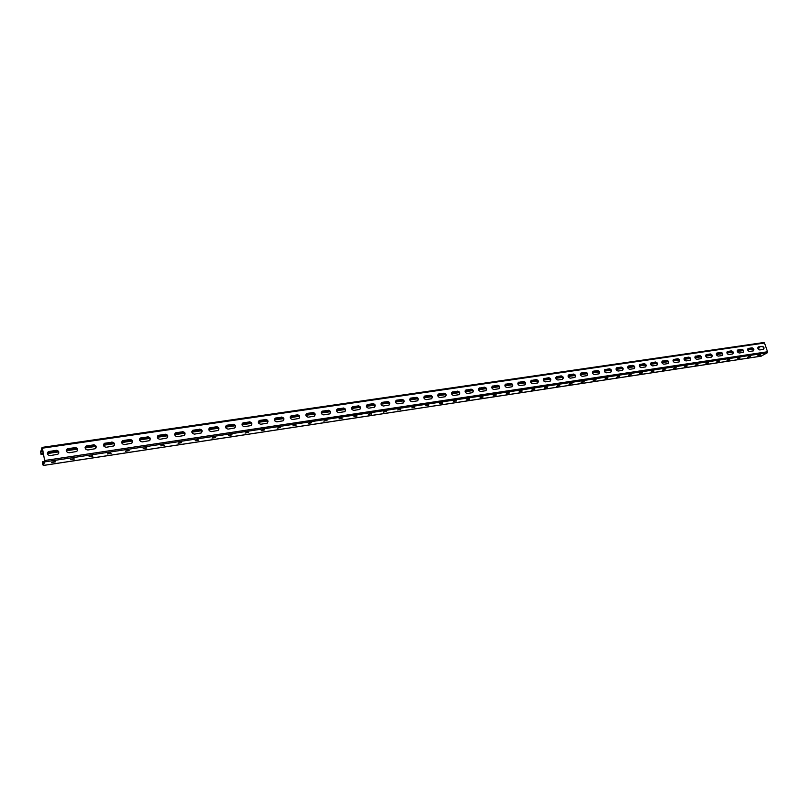 <?xml version="1.0" encoding="UTF-8"?>
<svg xmlns="http://www.w3.org/2000/svg" width="808" height="808" viewBox="0 0 808 808"><rect width="100%" height="100%" fill="white"/><g stroke="black" fill="none" stroke-linecap="round" stroke-linejoin="round"><path stroke-width="1.21" d="M761.085 356.146L767.287 352.793L767.539 351.753L764.499 343.016L42.39 448.177L42.087 447.4L40.511 452.51L41.269 454.035L40.531 451.955L42.228 448.046L44.783 461.055L43.056 464.853L42.683 462.923L44.238 462.257M42.683 462.923L44.026 462.721M42.39 448.177L44.874 461.863L43.198 465.489L42.662 463.479L42.773 461.721L44.602 461.449M58.63 453.46C58.964 451.541 58.065 450.531 55.944 450.45L48.389 451.581C46.753 453.763 47.379 455.106 50.248 455.601L57.873 454.258C59.519 452.086 58.903 450.743 56.045 450.238M48.389 451.581L55.944 450.45M48.298 451.793L47.52 452.631M77.417 450.733C77.8 448.804 76.922 447.784 74.78 447.672L67.367 448.783C65.741 450.935 66.347 452.268 69.195 452.783L76.699 451.46C78.325 449.319 77.73 447.986 74.881 447.46M67.367 448.783L74.78 447.672M67.266 448.995L66.529 449.753M445.501 396.627C446.309 394.829 445.693 393.738 443.642 393.355L438.613 394.011C437.29 395.758 437.784 396.94 440.108 397.556L445.38 396.688C446.703 394.95 446.208 393.769 443.905 393.153M438.613 394.011L443.642 393.355M459.156 394.597C459.964 392.819 459.348 391.729 457.318 391.345L452.359 391.981C451.056 393.718 451.551 394.9 453.844 395.506L459.055 394.658C460.358 392.93 459.863 391.759 457.57 391.143M452.359 391.981L457.318 391.345M431.684 398.677C432.492 396.869 431.866 395.769 429.805 395.395L424.695 396.061C423.352 397.829 423.857 399.011 426.19 399.627L431.553 398.748C432.886 396.991 432.381 395.799 430.058 395.193M424.695 396.061L429.805 395.395M417.685 400.748C418.494 398.93 417.857 397.829 415.787 397.455L410.595 398.132C409.252 399.92 409.747 401.111 412.11 401.717L417.534 400.829C418.887 399.061 418.382 397.859 416.039 397.253M410.595 398.132L415.787 397.455M403.515 402.849C404.323 401.01 403.687 399.909 401.596 399.546L396.324 400.243C394.961 402.041 395.466 403.243 397.849 403.849L403.354 402.94C404.717 401.152 404.212 399.95 401.839 399.344M396.324 400.243L401.596 399.546M389.173 404.97C389.971 403.121 389.325 402.02 387.224 401.667L381.871 402.374C380.487 404.182 381.002 405.394 383.406 406L388.981 405.081C390.365 403.273 389.86 402.061 387.466 401.455M381.871 402.374L387.224 401.667M374.639 407.121C375.437 405.262 374.781 404.162 372.67 403.808L367.236 404.525C365.842 406.363 366.347 407.575 368.771 408.171L374.437 407.242C375.831 405.414 375.316 404.202 372.902 403.606M367.236 404.525L372.67 403.808M359.924 409.292C360.711 407.424 360.055 406.323 357.934 405.98L352.399 406.717C350.995 408.565 351.51 409.787 353.954 410.383L359.701 409.434C361.105 407.596 360.59 406.374 358.156 405.767M352.399 406.717L357.934 405.98M345.016 411.494C345.804 409.616 345.127 408.515 342.996 408.181L337.38 408.929C335.956 410.797 336.481 412.019 338.946 412.615L344.774 411.656C346.198 409.797 345.683 408.565 343.218 407.969M337.38 408.929L342.996 408.181M329.916 413.726C330.694 411.838 330.017 410.727 327.876 410.403L322.16 411.171C320.726 413.05 321.251 414.292 323.735 414.878L329.654 413.898C331.088 412.029 330.573 410.797 328.088 410.201M322.16 411.171L327.876 410.403M314.615 415.989C315.393 414.08 314.696 412.979 312.544 412.666L306.747 413.444C305.293 415.342 305.818 416.585 308.333 417.17L314.332 416.171C315.787 414.282 315.261 413.05 312.757 412.454M306.747 413.444L312.544 412.666M299.122 418.271C299.879 416.362 299.182 415.251 297.021 414.948L291.122 415.756C289.648 417.665 290.183 418.918 292.718 419.504L298.809 418.483C300.283 416.575 299.748 415.332 297.223 414.736M291.122 415.756L297.021 414.948M283.416 420.584C284.163 418.665 283.457 417.554 281.285 417.261L275.286 418.089C273.811 420.019 274.346 421.271 276.902 421.857L283.083 420.816C284.567 418.897 284.032 417.645 281.487 417.059M275.286 418.089L281.285 417.261M267.509 422.927C268.236 420.998 267.519 419.887 265.347 419.615L259.247 420.453C257.752 422.402 258.287 423.665 260.873 424.24L267.145 423.19C268.65 421.251 268.104 419.988 265.539 419.403M259.247 420.453L265.347 419.615M251.379 425.301C252.096 423.362 251.369 422.261 249.187 421.988L242.976 422.857C241.471 424.816 242.016 426.089 244.622 426.664L250.995 425.584C252.51 423.624 251.965 422.362 249.369 421.786M242.976 422.857L249.187 421.988M235.037 427.705C235.734 425.755 234.997 424.654 232.805 424.402L226.493 425.281C224.977 427.27 225.523 428.543 228.149 429.109L234.633 428.018C236.158 426.038 235.603 424.766 232.987 424.19M226.493 425.281L232.805 424.402M218.473 430.139C219.15 428.19 218.392 427.089 216.211 426.846L209.787 427.755C208.252 429.755 208.807 431.038 211.464 431.603L218.039 430.482C219.574 428.493 219.018 427.21 216.382 426.634M209.787 427.755L216.211 426.846M201.687 432.603C202.333 430.644 201.566 429.553 199.374 429.331L192.849 430.25C191.294 432.27 191.86 433.563 194.536 434.118L201.212 432.977C202.768 430.967 202.212 429.684 199.546 429.119M192.849 430.25L199.374 429.331M184.668 435.098C185.284 433.139 184.507 432.048 182.315 431.836L175.669 432.785C174.104 434.825 174.679 436.118 177.376 436.674L184.163 435.512C185.729 433.482 185.163 432.189 182.477 431.624M175.669 432.785L182.315 431.836M175.518 432.997L174.993 433.431M167.407 437.623C168.003 435.663 167.206 434.583 165.014 434.381L158.247 435.361C156.681 437.421 157.257 438.724 159.974 439.269L166.872 438.077C168.458 436.027 167.882 434.724 165.165 434.179M158.247 435.361L165.014 434.381M158.105 435.562L157.55 436.047M149.914 440.178C150.47 438.219 149.662 437.148 147.48 436.966L140.592 437.966C139.006 440.047 139.582 441.35 142.329 441.895L149.349 440.683C150.934 438.613 150.359 437.3 147.622 436.754M140.592 437.966L147.48 436.966M140.451 438.178L139.865 438.704M132.169 442.774C132.694 440.815 131.866 439.754 129.684 439.592L122.675 440.613C121.079 442.713 121.665 444.026 124.442 444.551L131.563 443.319C133.168 441.229 132.583 439.916 129.815 439.38M122.675 440.613L129.684 439.592M122.543 440.825L121.917 441.4M114.18 445.39C114.655 443.441 113.807 442.39 111.645 442.249L104.505 443.289C102.899 445.41 103.485 446.733 106.282 447.258L113.534 445.996C115.15 443.885 114.554 442.572 111.767 442.037M104.505 443.289L111.645 442.249M104.383 443.501L103.717 444.158L113.474 442.703M95.93 448.046C96.364 446.097 95.495 445.067 93.344 444.935L86.072 446.016C84.446 448.157 85.052 449.48 87.88 449.995L95.243 448.713C96.869 446.582 96.273 445.259 93.455 444.733M86.072 446.016L93.344 444.935M85.951 446.228L85.254 446.925M758.167 347.056L762.197 346.309C764.035 346.935 764.479 347.945 763.52 349.359L759.742 349.955C757.894 349.339 757.45 348.319 758.409 346.895L758.651 346.824M758.318 347.026L761.853 346.501C763.51 346.935 764.035 347.905 763.419 349.399M747.966 348.561L752.046 347.804C753.894 348.43 754.339 349.45 753.369 350.874L749.551 351.48C747.693 350.854 747.249 349.824 748.218 348.399L748.46 348.329M748.127 348.521L751.703 347.995C753.379 348.43 753.894 349.409 753.278 350.904M478.993 388.254L484.426 387.184C486.679 387.81 487.163 388.971 485.891 390.668L480.81 391.486C478.558 390.88 478.073 389.709 479.346 388.002L479.77 387.87M479.508 388.072L484.154 387.396C486.163 387.789 486.759 388.87 485.972 390.628M465.57 390.244L471.084 389.153C473.347 389.769 473.841 390.941 472.549 392.648L467.408 393.486C465.135 392.87 464.64 391.708 465.933 389.981L466.378 389.84M466.115 390.052L470.822 389.355C472.832 389.749 473.448 390.83 472.64 392.597M492.254 386.295L497.607 385.244C499.839 385.87 500.324 387.022 499.061 388.709L494.052 389.517C491.82 388.901 491.335 387.749 492.597 386.052L493.011 385.921M492.739 386.123L497.334 385.446C499.324 385.85 499.92 386.931 499.132 388.678M505.343 384.356L510.636 383.335C512.838 383.951 513.322 385.103 512.08 386.769L507.141 387.567C504.919 386.951 504.434 385.8 505.687 384.123L506.091 384.002M505.818 384.204L510.353 383.537C512.333 383.941 512.918 385.012 512.131 386.739M518.281 382.447L523.503 381.437C525.695 382.063 526.17 383.204 524.937 384.861L520.059 385.648C517.867 385.032 517.383 383.881 518.615 382.214L519.019 382.093M518.736 382.305L523.22 381.639C525.18 382.053 525.766 383.113 524.988 384.84M531.068 380.558L536.219 379.568C538.391 380.184 538.865 381.326 537.643 382.972L532.836 383.75C530.654 383.123 530.179 381.992 531.401 380.336L531.785 380.214M531.502 380.416L535.936 379.77C537.875 380.184 538.461 381.245 537.684 382.952M543.703 378.689L548.784 377.72C550.935 378.336 551.41 379.467 550.208 381.103L545.45 381.861C543.299 381.245 542.814 380.114 544.026 378.477L544.4 378.356M544.117 378.558L548.491 377.922C550.42 378.336 551.005 379.396 550.228 381.093M556.5 376.639L561.196 375.892C563.338 376.518 563.802 377.639 562.62 379.255L557.924 380.012C555.783 379.386 555.308 378.265 556.5 376.639L556.874 376.528M556.581 376.73L560.914 376.094C562.822 376.508 563.398 377.558 562.631 379.245M568.832 374.821L573.468 374.084C575.589 374.71 576.064 375.821 574.882 377.427L570.256 378.174C568.135 377.548 567.66 376.437 568.832 374.821L569.196 374.71M568.903 374.912L573.175 374.286C575.074 374.71 575.65 375.75 574.892 377.427M580.72 373.225L585.608 372.296C587.699 372.922 588.173 374.033 587.012 375.629L582.437 376.356C580.336 375.74 579.861 374.629 581.023 373.023L581.376 372.922M581.073 373.124L585.305 372.498C587.194 372.922 587.759 373.963 587.012 375.629M593.072 371.246L597.597 370.529C599.677 371.155 600.142 372.266 598.991 373.841L594.476 374.569C592.395 373.942 591.921 372.841 593.072 371.246L593.415 371.145M593.112 371.347L597.294 370.731C599.162 371.155 599.728 372.195 598.991 373.851M604.687 369.69L609.444 368.791C611.515 369.418 611.979 370.508 610.838 372.084L606.384 372.791C604.313 372.175 603.849 371.074 604.98 369.498L605.313 369.397M605.01 369.599L609.141 368.983C611 369.418 611.565 370.448 610.828 372.084M616.474 367.953L621.17 367.064C623.21 367.691 623.675 368.781 622.554 370.337L618.15 371.044C616.1 370.418 615.635 369.327 616.756 367.761L617.08 367.66M616.777 367.862L620.857 367.266C622.705 367.691 623.261 368.721 622.534 370.347M628.392 366.044L632.755 365.357C634.785 365.984 635.24 367.074 634.139 368.62L629.785 369.306C627.745 368.68 627.291 367.6 628.392 366.044L628.715 365.953M628.402 366.155L632.442 365.559C634.27 365.984 634.825 367.014 634.108 368.63M639.623 364.539L644.208 363.671C646.218 364.297 646.683 365.378 645.582 366.913L641.289 367.6C639.269 366.973 638.805 365.893 639.906 364.347L640.219 364.256M639.906 364.459L643.895 363.873C645.703 364.307 646.259 365.327 645.552 366.933M651.006 362.853L655.54 362.004C657.53 362.63 657.985 363.701 656.904 365.226L652.662 365.903C650.662 365.277 650.198 364.206 651.288 362.671L651.581 362.59M651.268 362.782L655.217 362.206C657.015 362.641 657.56 363.651 656.864 365.246M662.267 361.196L666.741 360.358C668.711 360.984 669.165 362.055 668.105 363.56L663.903 364.226C661.924 363.6 661.469 362.529 662.54 361.014L662.833 360.934M662.51 361.125L666.418 360.55C668.206 360.984 668.741 361.994 668.054 363.58M673.397 359.55L677.811 358.722C679.77 359.348 680.225 360.419 679.175 361.913L675.023 362.57C673.064 361.944 672.61 360.883 673.66 359.378L673.953 359.297M673.63 359.489L677.498 358.924C679.265 359.358 679.801 360.368 679.114 361.934M684.396 357.934L688.77 357.116C690.719 357.742 691.163 358.803 690.123 360.287L686.022 360.934C684.073 360.307 683.619 359.247 684.669 357.762L684.952 357.671M684.629 357.873L688.446 357.308C690.194 357.742 690.739 358.752 690.062 360.307M695.284 356.328L699.607 355.52C701.536 356.146 701.98 357.197 700.95 358.671L696.9 359.318C694.971 358.691 694.516 357.641 695.547 356.156L695.819 356.076M695.496 356.267L699.274 355.712C701.021 356.156 701.556 357.146 700.889 358.701M706.051 354.742L710.323 353.944C712.232 354.571 712.686 355.611 711.666 357.086L707.667 357.712C705.737 357.086 705.293 356.045 706.313 354.571L706.586 354.49M706.253 354.692L709.99 354.136C711.717 354.571 712.252 355.571 711.596 357.106M716.706 353.167L720.918 352.379C722.817 353.005 723.261 354.045 722.261 355.5L718.302 356.126C716.403 355.5 715.949 354.459 716.959 353.005L717.221 352.924M716.898 353.116L720.595 352.581C722.302 353.015 722.827 354.005 722.18 355.53M727.24 351.611L731.402 350.834C733.29 351.46 733.735 352.5 732.745 353.944L728.836 354.56C726.937 353.934 726.493 352.904 727.493 351.45L727.745 351.379M727.412 351.571L731.078 351.036C732.775 351.47 733.3 352.45 732.664 353.975M737.664 350.076L741.784 349.309C743.653 349.935 744.087 350.965 743.107 352.399L739.249 353.005C737.371 352.389 736.926 351.359 737.906 349.914L738.159 349.844M737.825 350.036L741.441 349.511C743.128 349.945 743.653 350.924 743.027 352.429M42.773 461.721L42.915 462.418M455.762 400.758L453.571 401.435M442.117 402.828L439.885 403.505M428.301 404.919L426.038 405.606M414.302 407.04L412.009 407.727M400.132 409.191L397.799 409.878M385.79 411.363L383.416 412.06M371.256 413.575L368.852 414.262M356.54 415.797L354.096 416.494M341.632 418.059L339.148 418.756M326.533 420.352L324.008 421.049M311.231 422.675L308.676 423.372M295.728 425.028L293.132 425.725M280.022 427.402L277.386 428.099M264.105 429.816L261.439 430.512M247.975 432.27L245.268 432.967M231.623 434.744L228.876 435.441M215.059 437.259L212.262 437.956M198.253 439.815L195.425 440.501M181.224 442.4L178.346 443.087M163.963 445.016L161.034 445.703M146.45 447.672L143.491 448.359M128.694 450.369L125.684 451.046M110.686 453.106L107.636 453.773M92.425 455.874L89.324 456.54M73.892 458.691L70.751 459.348M55.095 461.54L51.904 462.196M467.085 399.384L469.246 398.718M480.447 397.364L482.568 396.698M493.637 395.364L495.728 394.708M506.666 393.395L508.727 392.739M519.554 391.446L521.564 390.789M532.28 389.517L534.26 388.87M544.855 387.608L546.804 386.971M557.288 385.719L559.197 385.093M569.569 383.861L571.448 383.245M581.72 382.022L583.558 381.406M593.718 380.204L595.526 379.598M605.586 378.397L607.364 377.801M617.322 376.619L619.059 376.033M628.927 374.861L630.624 374.286M640.401 373.124L642.057 372.559M651.743 371.397L653.359 370.842M662.954 369.7L664.54 369.155M674.054 368.014L675.589 367.478M685.022 366.347L686.527 365.832M695.88 364.701L697.334 364.196M706.616 363.075L708.03 362.58M717.231 361.459L718.605 360.974M727.745 359.863L729.069 359.398M738.138 358.287L739.421 357.833M748.43 356.722L749.662 356.288M758.601 355.177L759.783 354.752M453.44 401.526L456.338 400.798L453.44 401.526M439.754 403.596L442.683 402.869L439.754 403.596M425.897 405.697L428.856 404.97L425.897 405.697M411.868 407.828L414.847 407.091L411.868 407.828M397.657 409.979L400.667 409.242L397.657 409.979M383.275 412.161L386.315 411.424L383.275 412.161M368.701 414.373L371.771 413.625L368.701 414.373M353.944 416.605L357.045 415.857L353.944 416.605M338.996 418.877L342.127 418.12L338.996 418.877M323.846 421.17L327.018 420.413L323.846 421.17M308.505 423.493L311.706 422.736L308.505 423.493M292.961 425.856L296.193 425.089L292.961 425.856M277.215 428.24L280.477 427.472L277.215 428.24M261.257 430.664L264.549 429.886L261.257 430.664M245.077 433.108L248.42 432.341L245.077 433.108M228.684 435.603L232.058 434.815L228.684 435.603M212.06 438.118L215.544 437.593L212.06 438.118M195.213 440.673L198.738 440.138L195.213 440.673M178.134 443.259L181.709 442.723L178.134 443.259M160.822 445.885L164.438 445.339L160.822 445.885M143.258 448.551L146.935 447.996L143.258 448.551M125.452 451.248L129.179 450.682L125.452 451.248M107.393 453.985L111.171 453.409L107.393 453.985M89.072 456.762L92.91 456.177L89.072 456.762M70.488 459.58L74.376 458.995L70.488 459.58M51.631 462.439L55.58 461.843L51.631 462.439M469.751 399.051L466.671 399.94L469.65 398.708M483.073 397.031L480.013 397.91L482.972 396.688M496.233 395.041L493.193 395.91L496.132 394.688M509.232 393.072L506.212 393.94L509.131 392.718M522.079 391.123L519.079 391.991L521.978 390.769M534.775 389.193L531.795 390.062L534.674 388.84M547.329 387.295L544.37 388.153L547.218 386.941M559.722 385.416L556.783 386.274L559.621 385.062M571.983 383.558L569.054 384.406L571.872 383.204M584.093 381.719L581.194 382.568L583.982 381.366M596.072 379.901L593.183 380.75L595.961 379.548M607.909 378.114L605.04 378.952L607.798 377.75M619.605 376.336L616.756 377.174L619.494 375.983M631.179 374.579L628.341 375.417L631.068 374.225M642.623 372.852L639.805 373.68L642.501 372.488M653.935 371.135L651.127 371.963L653.813 370.781M665.115 369.438L662.338 370.266L665.004 369.084M676.185 367.761L673.407 368.589L676.064 367.408M687.123 366.105L684.366 366.923L687.002 365.751M697.94 364.459L695.203 365.277L697.829 364.105M708.646 362.843L705.929 363.651L708.525 362.489M719.231 361.237L716.524 362.045L719.12 360.883M729.705 359.641L727.018 360.459L729.594 359.297M740.067 358.075L737.391 358.883L739.956 357.732M750.319 356.52L747.663 357.328L750.208 356.176M760.469 354.985L757.813 355.783L760.348 354.641M43.369 462.398L43.228 461.701M43.864 462.277L43.733 461.57M44.288 462.136L44.177 461.56M47.632 452.399L57.843 450.904M66.609 449.591L76.639 448.117M85.294 446.854L95.172 445.38M121.887 441.461L131.078 440.077L132.058 440.623M139.814 438.794L149.268 437.421M157.479 436.189L166.771 434.825M174.882 433.644L184.012 432.26L184.628 432.886M192.052 431.119L201.101 429.765M208.999 428.604L217.544 427.321L218.453 427.856M656.439 362.59L650.672 363.418M645.107 364.246L639.28 365.105M633.664 365.933L627.765 366.802M622.089 367.64L616.12 368.519M610.383 369.367L604.344 370.256M598.546 371.114L592.426 372.013M586.578 372.882L580.376 373.791M574.458 374.659L568.175 375.589M562.196 376.478L555.843 377.407M549.804 378.306L543.35 379.255M537.249 380.154L530.725 381.113M524.554 382.022L517.938 383.002M511.696 383.921L505 384.911M498.698 385.84L491.9 386.84M485.527 387.779L478.649 388.799M472.205 389.749L465.226 390.779M458.722 391.739L451.642 392.779M445.056 393.749L437.896 394.809M431.24 395.789L423.968 396.869M417.241 397.859L409.868 398.94M403.061 399.95L395.597 401.051M388.709 402.071L381.134 403.182M374.165 404.212L366.489 405.343M359.439 406.384L351.662 407.535M344.531 408.585L336.633 409.747M329.422 410.817L321.412 411.999M314.11 413.07L305.99 414.272M298.596 415.363L290.365 416.575M282.881 417.675L274.528 418.908M266.963 420.029L258.479 421.281M250.823 422.412L242.218 423.675M234.461 424.826L225.725 426.109M667.61 360.934L661.914 361.792M679.134 359.792L678.659 359.287L673.054 360.136M689.638 357.702L684.093 358.489L684.023 359.065M700.465 356.106L694.951 356.904M711.151 354.52L705.717 355.338M721.736 352.945L716.373 353.752M732.644 351.884L732.2 351.399L726.917 352.187M742.582 349.884L737.34 350.632L737.31 351.187M752.844 348.379L747.653 349.137M758.369 348.339L759.156 347.42L757.854 347.642M41.137 453.339L43.208 453.056M41.269 454.035L43.349 453.753M759.328 347.915L757.833 348.137M753.238 348.814L747.622 349.652M742.996 350.339L737.512 351.137M732.371 351.894L726.887 352.743M722.18 353.439L716.342 354.288M711.575 354.985L705.677 355.783M700.869 356.56L694.91 357.449M690.062 358.166L684.265 359.005M678.831 359.812L673.014 360.711M668.054 361.408L661.873 362.327M656.884 363.075L650.612 363.984M645.562 364.731L639.229 365.66M634.118 366.418L627.705 367.367M622.554 368.125L616.06 369.084M610.848 369.852L604.283 370.832M599.021 371.609L592.355 372.589M587.042 373.377L580.306 374.377M574.932 375.164L568.105 376.174M562.681 376.972L555.763 378.003M550.278 378.811L543.269 379.841M537.734 380.659L530.634 381.709M525.038 382.538L517.847 383.598M512.191 384.436L504.909 385.517M499.192 386.355L491.809 387.446M486.032 388.305L478.548 389.416M472.71 390.274L465.125 391.395M459.217 392.264L451.541 393.405M445.572 394.284L437.784 395.435M431.745 396.324L423.857 397.496M417.756 398.394L409.757 399.576M403.586 400.495L395.476 401.687M389.234 402.616L381.012 403.828M374.7 404.757L366.357 405.99M359.974 406.939L351.52 408.181M345.066 409.141L336.492 410.403M329.957 411.373L321.261 412.656M314.655 413.635L305.838 414.938M299.152 415.928L290.203 417.251M283.436 418.251L274.366 419.584M267.519 420.604L258.318 421.958M251.379 422.988L242.047 424.362M235.027 425.402L225.553 426.806M208.838 429.311L218.069 427.957M191.89 431.795L201.657 430.361M174.7 434.33L184.163 432.916M157.277 436.916L167.357 435.441M139.612 439.552L149.823 438.007M121.695 442.188L131.633 440.734M103.515 444.844L114.049 443.309M85.082 447.571L95.788 446.016M66.377 450.359L77.255 448.763M47.399 453.136L58.428 451.521M653.278 363.034L653.45 363.56M40.531 451.955L42.925 451.601M764.499 343.016L763.873 342.511L42.147 447.43M41.582 453.328L41.723 454.025M42.087 453.197L42.218 453.894M47.773 452.359L47.904 453.056M48.217 452.349L48.359 453.046M48.712 452.228L48.854 452.914M49.167 452.207L49.298 452.904M49.662 452.086L49.793 452.783M50.106 452.066L50.248 452.763M50.601 451.945L50.742 452.642M51.055 451.935L51.187 452.621M51.55 451.803L51.682 452.5M51.995 451.793L52.126 452.48M52.49 451.672L52.631 452.359M52.934 451.652L53.075 452.349M53.429 451.531L53.57 452.217M53.873 451.51L54.015 452.207M54.368 451.389L54.51 452.086M54.813 451.379L54.954 452.066M55.318 451.248L55.449 451.945M55.762 451.238L55.893 451.924M56.257 451.116L56.388 451.803M56.701 451.096L56.833 451.793M57.196 450.975L57.328 451.662M57.631 450.955L57.772 451.652M66.559 449.672L66.68 450.278M66.983 449.581L67.125 450.268M67.478 449.46L67.62 450.147M67.912 449.44L68.054 450.127M68.407 449.319L68.549 450.006M68.852 449.309L68.983 449.995M69.337 449.177L69.478 449.874M69.781 449.167L69.912 449.854M70.266 449.046L70.407 449.733M70.71 449.026L70.841 449.723M71.195 448.905L71.336 449.591M71.639 448.894L71.771 449.581M72.124 448.773L72.266 449.46M72.558 448.753L72.7 449.44M73.053 448.632L73.195 449.319M73.488 448.622L73.629 449.309M73.983 448.501L74.124 449.187M74.417 448.48L74.558 449.167M74.912 448.359L75.043 449.046M75.346 448.349L75.477 449.036M75.831 448.228L75.972 448.915M76.265 448.208L76.407 448.894M76.79 448.238L76.901 448.773M85.486 446.854L85.628 447.531M85.971 446.723L86.113 447.41M86.406 446.713L86.547 447.4M86.89 446.592L87.032 447.279M87.325 446.582L87.456 447.258M87.809 446.46L87.951 447.137M88.234 446.44L88.375 447.127M88.728 446.319L88.86 447.006M89.153 446.309L89.294 446.996M89.638 446.188L89.779 446.875M90.072 446.178L90.213 446.854M90.557 446.056L90.698 446.733M90.981 446.036L91.122 446.723M91.466 445.915L91.607 446.602M91.9 445.905L92.041 446.582M92.385 445.784L92.526 446.46M92.809 445.764L92.95 446.45M93.294 445.642L93.435 446.329M93.728 445.632L93.859 446.319M94.213 445.511L94.354 446.198M94.637 445.501L94.778 446.178M95.122 445.38L95.263 446.056M103.717 444.158L103.868 444.834M104.202 444.036L104.343 444.713M104.626 444.026L104.767 444.703M105.111 443.905L105.252 444.582M105.535 443.895L105.676 444.572M106.02 443.774L106.161 444.451M106.434 443.754L106.575 444.44M106.919 443.642L107.06 444.319M107.343 443.622L107.484 444.299M107.817 443.501L107.959 444.178M108.242 443.491L108.383 444.168M108.727 443.37L108.868 444.046M109.141 443.36L109.282 444.036M109.625 443.239L109.767 443.915M110.04 443.228L110.191 443.905M110.524 443.107L110.666 443.784M110.948 443.097L111.09 443.774M111.423 442.976L111.575 443.653M111.847 442.956L111.989 443.632M112.322 442.845L112.474 443.511M112.746 442.824L112.888 443.501M113.231 442.703L113.373 443.38M113.675 442.865L113.787 443.37M122.18 441.39L122.331 442.057M122.594 441.37L122.735 442.047M123.079 441.259L123.22 441.925M123.493 441.239L123.634 441.915M123.967 441.118L124.109 441.794M124.382 441.107L124.523 441.784M124.856 440.986L124.998 441.663M125.27 440.976L125.412 441.653M125.745 440.855L125.897 441.532M126.159 440.845L126.3 441.522M126.634 440.724L126.785 441.4M127.048 440.714L127.189 441.39M127.523 440.592L127.674 441.269M127.937 440.582L128.078 441.259M128.411 440.471L128.563 441.138M128.826 440.451L128.967 441.128M129.3 440.34L129.452 441.006M129.714 440.32L129.856 440.996M130.189 440.209L130.33 440.875M130.603 440.188L130.744 440.865M131.078 440.077L131.219 440.744M139.915 438.774L140.057 439.441M140.319 438.764L140.461 439.431M140.794 438.643L140.935 439.31M141.198 438.633L141.339 439.299M141.673 438.512L141.814 439.178M142.077 438.502L142.218 439.168M142.551 438.38L142.693 439.047M142.955 438.37L143.097 439.037M143.43 438.249L143.572 438.916M143.834 438.239L143.976 438.906M144.299 438.118L144.45 438.794M144.703 438.108L144.854 438.774M145.177 437.997L145.329 438.663M145.581 437.986L145.723 438.653M146.056 437.865L146.197 438.532M146.46 437.855L146.602 438.522M146.935 437.734L147.076 438.401M147.329 437.724L147.48 438.391M147.803 437.603L147.955 438.269M148.207 437.593L148.349 438.259M148.682 437.481L148.823 438.138M149.086 437.461L149.227 438.128M157.419 436.31L157.54 436.855M157.792 436.179L157.934 436.845M158.257 436.067L158.408 436.724M158.661 436.057L158.802 436.714M159.126 435.936L159.277 436.603M159.519 435.926L159.671 436.593M159.994 435.805L160.136 436.471M160.388 435.795L160.54 436.461M160.863 435.684L161.004 436.34M161.257 435.674L161.398 436.33M161.721 435.552L161.873 436.219M162.115 435.542L162.267 436.209M162.59 435.421L162.731 436.088M162.984 435.411L163.135 436.078M163.458 435.3L163.6 435.956M163.852 435.29L163.994 435.946M164.317 435.169L164.468 435.835M164.711 435.159L164.852 435.825M165.175 435.047L165.327 435.704M165.569 435.037L165.721 435.694M166.044 434.916L166.185 435.573M166.438 434.906L166.579 435.562M175.023 433.644L175.174 434.3M175.488 433.522L175.639 434.179M175.881 433.512L176.023 434.169M176.346 433.391L176.487 434.058M176.73 433.391L176.881 434.048M177.194 433.27L177.346 433.926M177.588 433.26L177.73 433.916M178.053 433.139L178.204 433.805M178.437 433.139L178.588 433.795M178.911 433.017L179.053 433.674M179.295 433.007L179.437 433.664M179.76 432.896L179.911 433.553M180.144 432.886L180.295 433.543M180.608 432.765L180.76 433.421M181.002 432.755L181.143 433.411M181.467 432.644L181.608 433.3M181.851 432.634L182.002 433.29M182.315 432.512L182.467 433.169M182.699 432.502L182.85 433.159M183.163 432.391L183.315 433.048M183.547 432.381L183.699 433.038M192.031 431.169L192.173 431.785M192.486 431.017L192.637 431.664M192.859 431.007L193.011 431.664M193.324 430.886L193.476 431.543M193.708 430.886L193.859 431.533M194.173 430.765L194.324 431.421M194.546 430.755L194.698 431.411M195.011 430.644L195.162 431.29M195.395 430.634L195.546 431.29M195.859 430.512L196.001 431.169M196.233 430.512L196.384 431.159M196.697 430.391L196.849 431.048M197.071 430.381L197.223 431.038M197.536 430.27L197.687 430.916M197.92 430.26L198.061 430.916M198.374 430.149L198.526 430.795M198.758 430.139L198.899 430.785M199.212 430.018L199.364 430.674M199.596 430.018L199.748 430.664M200.061 429.896L200.202 430.553M200.434 429.886L200.586 430.543M200.899 429.775L201.041 430.422M209.252 428.543L209.393 429.189M209.626 428.533L209.767 429.179M210.08 428.422L210.232 429.068M210.454 428.412L210.605 429.058M210.908 428.301L211.06 428.947M211.282 428.291L211.433 428.937M211.746 428.169L211.898 428.826M212.11 428.169L212.262 428.816M212.575 428.048L212.726 428.695M212.948 428.048L213.1 428.695M213.403 427.927L213.554 428.573M213.777 427.917L213.928 428.573M214.231 427.806L214.383 428.452M214.605 427.796L214.756 428.442M215.059 427.685L215.211 428.331M215.433 427.674L215.584 428.321M215.887 427.563L216.039 428.21M216.261 427.553L216.413 428.2M216.716 427.442L216.867 428.089M217.089 427.432L217.241 428.078M217.544 427.321L217.695 427.967M42.531 453.187L42.672 453.884M43.036 453.066L43.167 453.763M752.783 348.389L752.955 348.894M751.097 348.601L751.268 349.106M750.258 348.763L750.43 349.268M749.238 348.915L749.41 349.42M748.572 348.975L748.743 349.48M747.723 349.137L747.895 349.642M742.118 349.965L742.289 350.47M741.956 349.955L742.128 350.46M741.441 350.026L741.613 350.531M741.098 350.116L741.269 350.621M740.421 350.177L740.593 350.682M740.077 350.268L740.249 350.773M739.391 350.329L739.562 350.834M739.057 350.419L739.229 350.924M738.542 350.49L738.714 350.995M738.371 350.48L738.542 350.985M738.027 350.571L738.199 351.076M737.512 350.642L737.684 351.147M731.856 351.48L732.028 351.985M731.684 351.47L731.856 351.975M730.826 351.631L730.998 352.136M730.654 351.621L730.826 352.126M730.311 351.712L730.482 352.217M729.796 351.783L729.967 352.288M729.614 351.773L729.786 352.278M729.27 351.864L729.442 352.369M729.099 351.854L729.27 352.359M728.755 351.935L728.927 352.44M728.584 351.924L728.755 352.429M728.24 352.015L728.412 352.52M728.069 352.005L728.24 352.51M727.543 352.076L727.715 352.581M727.2 352.167L727.372 352.672M727.028 352.157L727.2 352.662M721.483 353.015L721.655 353.52M721.302 353.005L721.473 353.51M720.958 353.086L721.13 353.591M720.786 353.076L720.958 353.581M720.443 353.167L720.615 353.672M720.261 353.157L720.433 353.662M719.918 353.248L720.09 353.752M719.736 353.227L719.908 353.742M719.393 353.318L719.564 353.823M719.221 353.308L719.393 353.813M718.867 353.399L719.039 353.904M718.696 353.389L718.867 353.894M718.352 353.47L718.524 353.985M718.171 353.46L718.342 353.975M717.827 353.55L717.999 354.055M717.645 353.54L717.817 354.045M717.302 353.631L717.474 354.136M717.12 353.621L717.292 354.126M716.777 353.702L716.949 354.217M716.595 353.692L716.767 354.207M711 354.56L711.171 355.066M710.818 354.55L710.99 355.055M710.464 354.641L710.636 355.146M710.293 354.621L710.464 355.136M709.939 354.712L710.111 355.227M709.757 354.702L709.929 355.217M709.414 354.793L709.586 355.298M709.232 354.783L709.404 355.288M708.889 354.874L709.06 355.379M708.707 354.864L708.879 355.369M708.353 354.944L708.525 355.459M708.172 354.934L708.343 355.449M707.828 355.025L708 355.54M707.646 355.015L707.818 355.53M707.303 355.106L707.475 355.611M707.121 355.096L707.293 355.601M706.768 355.187L706.939 355.692M706.586 355.177L706.758 355.682M706.242 355.257L706.414 355.772M706.061 355.247L706.232 355.762M705.717 355.348L705.879 355.853M700.395 356.126L700.566 356.631M700.213 356.116L700.385 356.621M699.859 356.207L700.031 356.712M699.678 356.187L699.849 356.702M699.334 356.277L699.496 356.793M699.142 356.267L699.314 356.783M698.799 356.358L698.971 356.873M698.617 356.348L698.779 356.863M698.264 356.439L698.435 356.954M698.082 356.429L698.253 356.944M697.728 356.52L697.9 357.025M697.546 356.51L697.718 357.015M697.193 356.601L697.365 357.106M697.011 356.581L697.183 357.096M696.658 356.671L696.829 357.186M696.476 356.661L696.648 357.176M696.122 356.752L696.294 357.267M695.94 356.742L696.112 357.257M695.587 356.833L695.759 357.348M695.405 356.823L695.577 357.338M695.052 356.914L695.223 357.429M689.497 357.691L689.668 358.207M689.143 357.782L689.315 358.298M688.951 357.772L689.123 358.287M688.598 357.863L688.77 358.378M688.416 357.853L688.588 358.368M688.062 357.944L688.234 358.459M687.881 357.934L688.042 358.449M687.527 358.025L687.699 358.54M687.335 358.015L687.507 358.53M686.982 358.106L687.154 358.621M686.8 358.096L686.962 358.611M686.447 358.186L686.618 358.701M686.255 358.176L686.426 358.691M685.901 358.257L686.073 358.782M685.719 358.247L685.881 358.762M685.366 358.338L685.527 358.853M685.174 358.328L685.346 358.843M684.82 358.419L684.992 358.934M684.629 358.409L684.8 358.924M684.275 358.5L684.447 359.015M678.306 359.378L678.478 359.903M678.114 359.368L678.286 359.893M677.76 359.459L677.932 359.984M677.569 359.449L677.74 359.974M677.215 359.54L677.387 360.065M677.023 359.53L677.195 360.055M676.67 359.621L676.841 360.146M676.478 359.611L676.65 360.136M676.124 359.701L676.296 360.227M675.932 359.691L676.104 360.216M675.579 359.782L675.74 360.307M675.387 359.772L675.549 360.297M675.023 359.863L675.195 360.388M674.832 359.853L675.003 360.378M674.478 359.944L674.65 360.469M674.286 359.934L674.458 360.459M673.933 360.025L674.104 360.55M673.741 360.014L673.912 360.54M673.387 360.105L673.559 360.631M673.195 360.095L673.367 360.62M667.347 361.004L667.519 361.519M667.145 360.994L667.317 361.509M666.792 361.085L666.964 361.6M666.6 361.075L666.772 361.59M666.246 361.166L666.408 361.681M666.045 361.156L666.216 361.671M665.691 361.247L665.863 361.762M665.499 361.237L665.661 361.752M665.135 361.327L665.307 361.843M664.944 361.317L665.115 361.832M664.59 361.408L664.752 361.923M664.388 361.398L664.56 361.923M664.035 361.489L664.206 362.014M663.843 361.479L664.004 362.004M663.479 361.57L663.651 362.095M663.287 361.56L663.459 362.085M662.924 361.651L663.095 362.176M662.732 361.641L662.903 362.166M662.378 361.731L662.54 362.257M662.176 361.721L662.348 362.247M656.268 362.63L656.429 363.156M656.066 362.62L656.237 363.146M655.702 362.721L655.874 363.236M655.51 362.711L655.682 363.236M655.147 362.802L655.318 363.327M654.955 362.792L655.116 363.317M654.591 362.883L654.763 363.408M654.389 362.873L654.561 363.398M654.036 362.964L654.207 363.489M653.834 362.954L654.005 363.479M653.47 363.044L653.642 363.57M767.539 351.753L44.814 460.489M767.287 352.793L44.874 461.863M761.368 356.106L43.248 465.448M326.715 420.352L326.846 420.857M341.814 418.059L341.946 418.564M356.722 415.797L356.853 416.302M371.428 413.565L371.559 414.07M385.961 411.363L386.093 411.868M400.303 409.191L400.435 409.696M414.464 407.04L414.605 407.545M428.452 404.919L428.594 405.424M442.269 402.818L442.41 403.323M455.914 400.748L456.055 401.253M758.661 348.299L757.874 348.41M753.389 349.076L747.673 349.925M743.148 350.591L737.361 351.45M732.785 352.126L726.927 352.985L732.795 352.147M722.312 353.672L716.393 354.55L722.332 353.702M711.727 355.237L705.737 356.126M701.031 356.823L694.961 357.722L701.041 356.843M690.214 358.419L684.073 359.328M679.275 360.035L673.054 360.964L679.286 360.065M661.924 362.63L668.226 361.701L661.924 362.61M650.662 364.297L657.045 363.358L650.662 364.277M645.723 365.004L639.269 365.953L645.733 365.034M634.29 366.691L627.755 367.66M622.715 368.408L616.1 369.387L622.736 368.438M611.02 370.135L604.323 371.125M599.183 371.892L592.395 372.892M587.214 373.66L580.346 374.68M568.145 376.508L575.114 375.478L568.145 376.478M562.843 377.265L555.803 378.306M550.45 379.093L543.309 380.154L550.46 379.124M530.684 382.053L537.916 380.982L530.674 382.022M517.888 383.951L525.22 382.861L517.888 383.911M512.363 384.729L504.939 385.83M499.364 386.658L491.84 387.769M486.204 388.608L478.578 389.729M472.882 390.577L465.156 391.718L472.892 390.607M459.399 392.567L451.571 393.728L459.409 392.597M437.825 395.799L445.764 394.617L437.815 395.758M431.926 396.637L423.887 397.819L431.937 396.667M417.928 398.708L409.777 399.909M403.758 400.798L395.496 402.02L403.778 400.829M381.043 404.192L389.426 402.96L381.033 404.162M374.872 405.071L366.388 406.333M360.156 407.252L351.541 408.525L360.166 407.283M345.248 409.454L336.512 410.747L345.258 409.494M330.139 411.696L321.281 412.999M314.837 413.959L305.858 415.282M299.334 416.251L290.224 417.595M283.618 418.574L274.377 419.938L283.638 418.605M267.701 420.928L258.328 422.321L267.721 420.968M242.057 424.756L251.581 423.352L242.057 424.725M235.209 425.735L225.563 427.159L235.229 425.766M218.635 428.19L208.848 429.634L218.655 428.22M201.838 430.674L191.9 432.149M184.8 433.199L174.71 434.684L184.81 433.229M167.529 435.754L157.287 437.269L167.539 435.785M150.005 438.34L139.612 439.875M132.249 440.966L121.695 442.531M114.231 443.632L103.515 445.218M95.96 446.339L85.082 447.945M66.377 450.753L77.437 449.117L66.377 450.712M58.62 451.864L47.389 453.52M43.42 454.106L41.087 454.46M546.945 386.951L547.097 387.456M534.401 388.85L534.553 389.355M495.87 394.698L496.021 395.203M482.709 396.688L482.861 397.193M469.397 398.708L469.539 399.213M761.237 356.156L43.198 465.489M763.873 342.511L42.087 447.4M758.52 348.339L757.884 348.44M753.41 349.096L747.683 349.945M743.158 350.611L737.361 351.47M711.747 355.267L705.737 356.156M690.224 358.449L684.073 359.358M634.3 366.721L627.755 367.691M611.03 370.165L604.323 371.155M599.193 371.912L592.405 372.922M587.224 373.69L580.346 374.71M562.863 377.296L555.803 378.336M512.373 384.76L504.95 385.86M499.374 386.689L491.85 387.8M486.214 388.638L478.589 389.759M417.948 398.738L409.787 399.94M374.892 405.101L366.388 406.363M330.149 411.726L321.291 413.039M314.847 413.989L305.858 415.322M299.344 416.282L290.224 417.635M201.849 430.704L191.9 432.179M150.025 438.38L139.622 439.916M132.26 441.006L121.695 442.572M114.251 443.673L103.525 445.259M95.97 446.37L85.082 447.986M58.63 451.904L47.399 453.561M43.43 454.147L41.046 454.5"/></g></svg>
